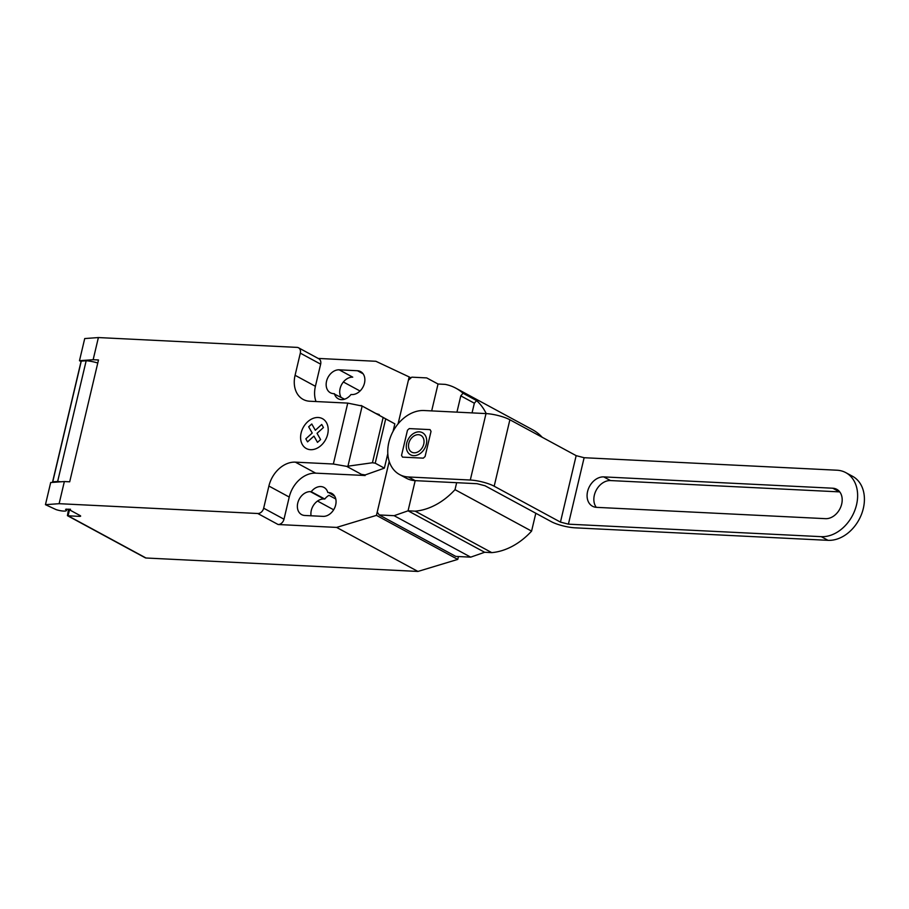 <?xml version="1.0" encoding="UTF-8"?>
<svg xmlns="http://www.w3.org/2000/svg" width="909" height="909" viewBox="0 0 909 909"><rect width="100%" height="100%" fill="white"/><g stroke="black" fill="none" stroke-linecap="round" stroke-linejoin="round"><path stroke-width="1.36" d="M832.712 488.213A16.055 12.056 118.4 0 1 836.757 489.326A16.055 12.056 118.4 0 1 840.882 506.665A16.055 12.056 118.4 0 1 825.52 518.664L596.543 507.347A16.055 12.056 118.4 0 1 592.498 506.233A16.055 12.056 118.4 0 1 588.384 488.894A16.055 12.056 118.4 0 1 603.746 476.895L832.712 488.213L603.746 476.895A16.055 12.056 -61.6 0 0 587.578 491.496A16.055 12.056 -61.6 0 0 596.543 507.347L825.52 518.664A16.055 12.056 -61.6 0 0 841.689 504.063A16.055 12.056 -61.6 0 0 832.712 488.213L839.496 491.883L610.518 480.566A16.055 12.056 -61.6 0 0 596.236 490.19A16.055 12.056 -61.6 0 0 596.281 507.336M408.414 476.975A35.031 26.316 118.4 0 1 399.585 474.555L406.368 478.225A35.031 26.316 -61.6 0 0 415.186 480.645L408.414 476.975L470.294 480.032A17.51 3.92 13.3 0 1 494.178 486.213L560.455 522.107L568.409 524.163L821.259 536.662L828.042 540.332L575.192 527.834A17.51 3.92 13.3 0 1 551.308 521.652L485.031 485.758L477.077 483.702L415.186 480.645L408.061 510.813L394.12 515.687L379.223 514.948L377.224 512.074L389.211 461.408L376.451 515.369L336.614 527.413L278.109 524.516L257.781 513.505L59.119 503.688L64.357 481.543L50.688 482.531L45.45 504.677L59.119 503.688M399.585 474.555A35.031 26.316 118.4 0 1 390.609 436.706A35.031 26.316 118.4 0 1 424.128 410.527L486.008 413.584A17.51 3.92 -166.7 0 1 509.881 419.765L576.158 455.648L584.123 457.716L836.973 470.214A35.031 26.316 118.4 0 1 845.79 472.635A35.031 26.316 118.4 0 1 854.778 510.483A35.031 26.316 118.4 0 1 821.259 536.662M568.409 524.163L584.123 457.716M828.042 540.332A35.031 26.316 -61.6 0 0 861.562 514.153A35.031 26.316 -61.6 0 0 852.574 476.305L845.79 472.635M560.455 522.107L576.158 455.648M456.943 412.141L460.795 395.869L463.033 393.245L476.589 400.585L474.35 403.21L472.055 412.891M474.35 403.21L460.795 395.869M476.589 400.585A65.266 49.029 118.4 0 1 486.224 413.595M542.196 437.263A65.266 49.029 -61.6 0 0 532.469 429.673L455.886 388.2A65.266 49.029 118.4 0 1 463.033 393.245M318.184 358.43L375.883 361.282L409.175 376.928L398.085 423.855L408.391 380.235L411.788 377.167L426.685 377.905L438.036 384.018L445.149 384.371A65.266 49.029 118.4 0 1 455.886 388.2M456.659 482.69L455.011 489.656A65.266 49.029 118.4 0 1 415.186 511.165L408.061 510.813L484.633 552.274L491.758 552.627L415.186 511.165M491.758 552.627A65.266 49.029 -61.6 0 0 531.583 531.117L455.011 489.656M531.583 531.117L535.81 513.255M379.223 514.948L455.795 556.41L470.692 557.149L394.12 515.687M470.692 557.149L484.633 552.274M69.493 509.767L68.061 515.801L67.425 515.653L145.258 557.796A2.92 2.193 -61.6 0 0 145.997 558.001L68.061 515.801L79.492 516.369A2.92 0.648 -166.7 0 0 80.64 516.119A2.92 0.648 -166.7 0 0 80.083 515.562L69.913 510.051A2.92 0.648 13.3 0 1 69.357 509.494A2.92 0.648 13.3 0 1 70.504 509.256L65.562 509.301A7.59 1.693 13.3 0 1 66.471 510.438A7.59 1.693 13.3 0 1 63.482 511.074A7.59 1.693 13.3 0 1 56.131 509.619L45.45 504.677M362.157 406.05L385.7 418.89L375.224 463.192L372.44 462.749L346.67 466.362L333.353 464.022L347.749 403.107L362.157 406.05L347.942 466.181M372.44 462.749L383.143 417.492M387.802 453.648L384.371 468.146L375.224 463.192M379.098 415.22L379.258 414.572L375.906 413.481L394.847 423.844L393.086 431.298M394.847 423.844L385.7 418.89M384.371 468.146L365.202 474.941L361.509 474.396L346.67 466.362M361.509 474.396L364.861 475.487L365.009 474.839M333.353 464.022L295.357 462.147L315.684 473.157L364.861 475.487M98.388 337.557L84.719 338.557L79.481 360.703L93.15 359.714L98.388 337.557L297.05 347.386A5.84 4.386 118.4 0 1 298.527 347.783A5.84 4.386 118.4 0 1 300.311 353.147L295.084 375.292A26.27 19.737 -61.6 0 0 303.14 399.415A26.27 19.737 -61.6 0 0 309.753 401.233L347.749 403.107M93.15 359.714L98.49 359.975L69.698 481.804L64.357 481.543M295.357 462.147A26.27 19.737 -61.6 0 0 268.894 486.042L263.667 508.199A5.84 4.386 118.4 0 1 257.781 513.505M97.774 363.021A12.84 2.875 -166.7 0 0 86.173 360.759L81.276 361.112L52.745 481.838L57.642 481.475L86.173 360.759M57.642 481.475A12.84 2.875 13.3 0 1 60.721 481.804M81.276 361.112A8.76 1.954 -166.7 0 0 81.071 361.418L52.54 482.134A8.76 1.954 13.3 0 1 52.745 481.838M81.049 361.543L79.481 360.703M67.425 515.653L68.55 509.154M379.258 414.572L379.292 415.322M375.906 413.481L361.066 405.448M365.043 475.589L365.202 474.941M315.684 473.157A26.27 19.737 -61.6 0 0 289.232 497.053L283.994 519.209A5.84 4.386 118.4 0 1 278.109 524.516M298.527 347.783L318.854 358.794A5.84 4.386 118.4 0 1 320.65 364.157L315.412 386.302A26.27 19.737 -61.6 0 0 316.014 401.539M327.831 492.519A12.556 9.431 -61.6 0 0 324.002 487.44A12.556 9.431 -61.6 0 0 311.219 491.701L310.389 491.655A12.556 9.431 -61.6 0 0 298.379 501.041A12.556 9.431 -61.6 0 0 301.595 514.596A12.556 9.431 -61.6 0 0 304.754 515.471L323.036 516.369A12.556 9.431 -61.6 0 0 335.046 506.995A12.556 9.431 -61.6 0 0 331.83 493.428A12.556 9.431 -61.6 0 0 328.672 492.564L334.705 496.246M334.398 393.688A12.556 9.431 -61.6 0 0 338.228 398.767A12.556 9.431 -61.6 0 0 350.999 394.506L351.84 394.551A12.556 9.431 -61.6 0 0 363.85 385.166A12.556 9.431 -61.6 0 0 360.623 371.599A12.556 9.431 -61.6 0 0 357.464 370.736L339.182 369.827A12.556 9.431 -61.6 0 0 327.172 379.212A12.556 9.431 -61.6 0 0 330.399 392.779A12.556 9.431 -61.6 0 0 333.558 393.642L344.568 399.199M145.997 558.001L417.935 571.443L457.761 559.399L458.443 556.535M311.219 491.701L324.774 499.041A12.556 9.431 118.4 0 1 328.99 495.325L335.785 499.007M317.536 501.052L333.66 509.79M336.614 527.413L417.935 571.443M343.375 381.996L360.021 391.006M311.071 515.778A12.556 9.431 118.4 0 1 323.934 498.996L324.774 499.041M341.068 397.301A12.556 9.431 118.4 0 1 341.864 384.166A12.556 9.431 118.4 0 1 352.737 377.167L339.182 369.827M409.175 376.928L410.97 377.905M376.451 515.369L457.761 559.399M423.299 458.147L402.517 457.125L401.539 455.386L407.482 430.207L409.266 428.594L430.048 429.616L431.036 431.366L425.082 456.545L423.299 458.147M413.686 455.659A12.544 9.42 -61.6 0 0 426.412 438.229A12.544 9.42 -61.6 0 0 409.402 437.388A12.544 9.42 -61.6 0 0 413.686 455.659M414.129 452.807A9.545 7.17 -61.6 0 0 423.81 439.536A9.545 7.17 -61.6 0 0 410.868 438.899A9.545 7.17 -61.6 0 0 414.129 452.807M438.036 384.018L431.673 410.902M307.549 441.876L305.822 438.842L312.219 433.059L308.674 426.798L311.776 423.992L315.332 430.264L321.729 424.48L323.445 427.525L317.048 433.298L320.593 439.57L317.491 442.376L313.946 436.104L307.549 441.876M310.594 449.694A16.964 12.737 -61.6 0 0 327.797 426.128A16.964 12.737 -61.6 0 0 304.799 424.992A16.964 12.737 -61.6 0 0 310.594 449.694M603.746 476.895L610.518 480.566M494.178 486.213L509.881 419.765M470.294 480.032L486.008 413.584M79.731 515.369L79.492 516.369M320.65 364.157L300.311 353.147M283.994 519.209L263.667 508.199M289.232 497.053L268.894 486.042M315.412 386.302L295.084 375.292M357.464 370.736L363.089 373.781M310.389 491.655L323.934 498.996M328.672 492.564L334.285 495.598M66.789 509.063L66.471 510.438"/></g></svg>
